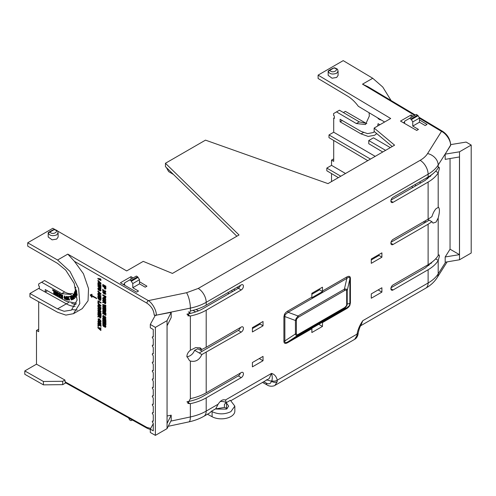 <?xml version="1.0" encoding="UTF-8"?>
<svg xmlns="http://www.w3.org/2000/svg" width="496" height="496" viewBox="0 0 496 496"><rect width="100%" height="100%" fill="white"/><g stroke="black" fill="none" stroke-linecap="round" stroke-linejoin="round"><path stroke-width="0.74" d="M243.424 286.18A3.1 1.786 120 0 0 242.773 284.76A3.1 1.786 120 0 0 241.236 284.915L206.2 305.145C201.661 307.749 196.385 309.702 190.371 310.998L187.848 315.778L190.371 315.995C196.385 314.737 201.661 312.809 206.2 310.205L241.236 289.974A3.1 1.786 120 0 0 243.424 286.18M241.236 332.115L238.316 330.404L199.249 352.96L201.835 354.547L241.236 332.115A3.1 1.786 120 0 0 243.424 328.327A3.1 1.786 120 0 0 242.773 326.901A3.1 1.786 120 0 0 241.236 327.062L206.2 347.287L206.2 310.205M201.835 354.547C199.336 360.046 195.517 362.21 190.371 361.038L190.371 398.66L187.848 403.44L190.371 403.657C196.385 402.399 201.661 400.47 206.2 397.86L241.236 377.636A3.1 1.786 120 0 0 243.424 373.841A3.1 1.786 120 0 0 242.773 372.415A3.1 1.786 120 0 0 241.236 372.577L206.2 392.807L206.2 352.346M438.191 260.58L439.444 256.097L439.103 254.863L438.191 255.576C435.984 259.03 432.624 262.068 428.11 264.69L393.074 284.915A3.1 1.786 120 0 0 391.053 287.637A3.1 1.786 120 0 0 391.511 290.123A3.1 1.786 120 0 0 393.074 289.974L428.11 269.743L428.11 282.987C432.568 280.414 435.928 277.376 438.191 273.866L438.191 260.58C435.984 264.07 432.624 267.121 428.11 269.743M438.191 255.576L438.191 217.961C439.816 211.786 439.816 208.19 438.191 207.167L438.191 172.918C435.984 176.409 432.624 179.465 428.11 182.082L428.11 219.17L393.074 239.401A3.1 1.786 120 0 0 391.053 242.122A3.1 1.786 120 0 0 391.511 244.609A3.1 1.786 120 0 0 393.074 244.46L428.11 224.229L428.11 264.69M438.557 207.272L436.071 208.661C434.322 210.62 432.94 213.286 431.923 216.653L428.11 219.17M438.191 217.961L436.071 222.09L433.033 223.095L431.923 221.706L427.744 219.381M438.191 172.918L439.444 168.435L439.103 167.202L438.191 167.915C435.984 171.368 432.624 174.406 428.11 177.029L393.074 197.253A3.1 1.786 120 0 0 391.053 199.975A3.1 1.786 120 0 0 391.511 202.461A3.1 1.786 120 0 0 393.074 202.312L428.11 182.082M190.371 361.038L189.522 360.648L186.911 356.364C186.986 354.125 188.139 352.086 190.371 350.244L195.722 347.572L200.427 347.938L201.835 349.494L199.249 347.963M227.211 408.654L224.44 407.39L215.295 409.008M226.542 403.149L228.656 406.137L226.536 409.101L216.312 409.045L215.803 408.716L211.389 411.265L212.071 411.649C218.383 414.569 224.657 414.569 230.882 411.649L234.813 406.112L230.386 400.297L225.971 402.845L226.542 403.149M234.813 406.112L234.85 411.06A13.423 7.682 179.6 0 1 230.919 416.547A13.423 7.682 179.6 0 1 212.108 416.733L212.071 411.649M356.326 123.541L359.271 121.867L339.444 110.217L336.499 111.891L356.326 123.541L365.496 124.527L369.353 116.021L369.067 112.716M38.688 283.948L44.528 280.544L38.688 283.948L38.688 285.907L39.345 286.279L39.345 288.802L66.315 303.837L57.555 308.89L29.927 293.496L29.927 296.868L57.579 312.282L65.887 315.109L73.52 313.67L79.819 303.577L78.641 288.579L69.998 271.424L57.579 260.022L67.803 254.119L74.394 261.299L146.89 303.155A2.065 1.172 -60 0 1 148.354 300.626C152.489 303.087 156.612 310.725 156.327 315.158A2.065 1.19 180 0 1 154.175 314.886L155.105 315.648L150.307 324.421L150.307 327.782L153.27 329.499L153.27 336.951L152.514 336.834L152.247 337.435L153.27 339.103L153.27 345.377L152.514 345.259L152.247 345.867L153.27 347.529L153.27 353.809L152.514 353.691L152.247 354.293L153.27 355.961L153.27 362.235L152.514 362.117L152.247 362.725L153.27 364.386L153.27 370.667L152.514 370.549L152.247 371.151L153.27 372.818L153.27 379.093L152.514 378.975L152.247 379.583L153.27 381.244L153.27 387.525L152.514 387.407L153.27 386.961M150.307 324.421L155.372 327.397L167.053 320.658L167.053 428.625L155.372 435.37L150.307 432.493L150.307 429.133L153.27 430.844L153.27 423.392L152.247 421.724L152.514 421.123L153.27 421.24L153.27 414.96L152.247 413.298L152.514 412.691L153.27 412.808L153.27 406.534L152.247 404.866L152.514 404.265L153.27 404.383L153.27 398.102L152.247 396.44L152.514 395.833L153.27 395.951L153.27 389.676L152.247 388.008L152.514 387.407M76.012 304.55A27.875 16.232 59.6 0 1 71.666 303.329M139.5 281.734L146.94 286.18L145.198 287.19L139.5 283.842L132.785 287.723L138.483 291.065L136.598 292.156L120.398 282.801L131.018 276.669L131.018 279.161M44.528 280.544L64.629 291.952A18.581 10.819 59.6 0 0 72.478 293.452M277.183 381.784A4.129 2.778 -169.7 0 1 271.424 381.207C270.748 383.792 269.074 384.443 266.402 383.166A4.129 2.381 119.1 0 0 267.288 385.076C270.785 387.295 274.995 385.646 274.958 385.361L277.183 381.784L277.27 380.184L357.033 334.13A4.129 2.089 5.5 0 0 358.23 332.841C359.166 328.867 360.09 326.337 360.995 325.258L362.774 320.707C359.786 325.06 357.876 329.536 357.033 334.13L356.847 335.798L354.646 339.351L274.908 385.392M269.161 378.591L271.535 373.383C272.459 376.755 272.509 379.186 271.684 380.686A4.129 2.641 -6.1 0 0 277.27 380.184C276.433 376.563 274.524 374.294 271.535 373.383L225.339 400.055C222.927 399.125 220.522 400.52 218.116 404.221L206.2 411.103L206.2 397.86M263.029 360.728L263.029 356.388L252.408 362.52L252.408 366.86L263.029 360.728L259.272 358.558M371.281 263.339L381.895 257.207L381.895 252.867L371.281 258.999L371.281 263.339M252.408 331.967L263.029 325.835L263.029 321.495L252.408 327.627L252.408 331.967M381.895 292.101L381.895 287.761L371.281 293.892L371.281 298.232L381.895 292.101L378.138 289.931M322.462 326.418L322.53 322.115L311.91 328.247L311.848 332.543L322.462 326.418L318.773 324.285M287.798 311.029C286.13 312.021 285.008 313.187 284.419 314.526L283.904 316.876A2.065 1.19 180 0 1 284.859 316.56L284.859 340.932C284.605 342.86 285.696 343.12 288.139 341.713L346.853 307.811A2.065 1.19 -120 0 0 346.512 308.698C348.18 307.706 349.302 306.54 349.885 305.201L350.405 302.851A2.065 1.19 0 0 0 349.866 303.403L349.866 279.031C349.897 276.979 348.893 276.768 346.853 278.411L288.139 312.306L285.088 314.737L284.859 316.56L295.43 320.49L295.982 318.785L297.997 315.971L288.139 312.306A2.065 1.19 -120 0 1 287.798 311.029L311.848 297.141L311.91 297.693L322.53 291.561L322.462 287.184L311.848 293.31L311.848 297.141M358.23 332.841L358.044 334.242A4.129 2.79 -169.9 0 1 356.847 335.798M360.753 325.711L425.754 288.182A11.358 6.553 -120 0 0 428.11 282.987L362.774 320.707L360.772 325.68M433.547 260.859L425.19 268.032L391.015 287.761M431.923 221.706L428.11 224.229M429.22 220.187L391.015 242.246M433.547 173.197L425.19 180.37L391.015 200.099M241.236 289.974L238.316 288.257A3.063 1.767 120 0 0 240.355 285.423M201.835 349.494L206.2 347.287M238.316 330.404A3.063 1.767 120 0 0 240.355 327.571M190.371 398.66C196.385 397.364 201.661 395.411 206.2 392.807M241.236 377.636L238.316 375.918A3.063 1.767 120 0 0 240.355 373.085M238.316 375.918L203.279 396.149C199.169 398.505 194.395 400.253 188.957 401.388L186.942 401.81M190.371 403.657L190.371 416.944C196.472 415.623 201.748 413.676 206.2 411.103A11.358 6.553 60 0 1 203.85 416.299C199.373 418.853 194.376 420.72 188.858 421.891L168.225 426.293M215.971 408.375L218.116 404.221M203.85 416.299L209.845 412.839L211.389 411.265M220.205 401.531A7.229 4.173 180 0 1 226.164 402.492L225.643 400.272M226.164 402.492L224.415 404.414L225.971 402.845M378.312 254.938L381.895 257.207M378.95 255.502L371.281 259.935M259.445 323.566L263.029 325.835M260.084 324.136L252.408 328.563M287.798 342.6A2.065 1.19 60 0 1 288.139 341.713L297.997 335.203C296.627 335.904 295.771 335.488 295.43 333.957L284.859 340.932A2.065 1.19 180 0 0 283.904 341.248C283.966 343.554 285.262 344.001 287.798 342.6L311.848 328.718M346.512 277.128A2.065 1.19 -120 0 0 346.853 278.411L344.391 289.187C346.165 288.715 347.107 289.187 347.219 290.588L349.866 279.031A2.065 1.19 0 0 1 350.405 278.479C350.343 276.173 349.048 275.726 346.512 277.128L322.462 291.016M318.878 289.249L322.53 291.561M349.513 305.158L349.866 303.403L347.219 304.054L346.791 305.827L344.391 308.419A2.065 1.19 -120 0 0 344.732 307.532L298.338 334.316A2.065 1.19 60 0 1 297.997 335.203L344.391 308.419L346.853 307.811L349.885 305.201M445.172 256.971L445.172 262.21L459.519 259.774L459.519 151.801L445.172 154.138L445.172 159.377L459.47 156.947L459.47 254.646L445.172 256.971L450.046 249.203L450.046 158.546M450.697 144.981L445.172 154.138M424.731 221.123L426.138 221.948M438.191 167.915L438.191 165.032C435.928 168.566 432.568 171.622 428.11 174.195L428.11 177.029M167.053 428.625L171.188 420.397L171.188 415.158L167.065 423.46L167.065 325.76L171.188 317.558L171.188 312.325L156.327 315.158L190.371 308.109C196.385 306.85 201.661 304.916 206.2 302.312L428.11 174.195A11.358 6.553 -120 0 0 420.149 160.326C423.485 158.391 425.965 156.135 427.589 153.562L441.496 131.378A2.065 1.19 -59.1 0 1 442.544 131.285L442.544 131.285C447.435 134.54 450.151 139.066 450.709 144.863L450.709 144.863A2.065 1.19 0 0 1 450.585 145.272C450.895 140.821 446.208 133.511 441.496 131.378L419.473 118.215M186.843 356.897C190.588 356.109 193.167 353.908 194.581 350.294L199.249 352.96M171.188 415.158L167.065 416.008M202.294 351.18L197.811 348.793L194.581 350.294M207.483 414.203L212.108 416.733M65.763 382.893L62.713 384.654L43.412 384.853L24.8 374.294L24.8 370.921L36.481 364.182L64.902 380.023L62.713 381.288L43.412 381.48L24.8 370.921M271.684 380.686L271.424 381.207L266.402 379.8M319.536 289.831L311.848 294.271M236.976 287.376L238.737 287.971M333.709 158.85L331.539 160.103L331.539 165.348L326.821 168.076L326.821 170.773L338.365 177.624M331.539 173.569L331.539 181.567M431.477 263.277L430.881 262.93M427.763 264.889L428.904 265.546M459.519 151.801L471.2 145.061L471.2 253.028L459.519 259.774M459.47 254.646L450.046 249.203M471.2 145.061L466.135 142.079L450.703 144.609M233.622 289.311L235.079 290.129M423.417 221.879L424.824 222.723M201.562 349.333L200.248 350.095M154.175 315.115L156.327 315.4M167.053 320.658L171.188 312.325M195.653 311.91L193 310.378M188.3 311.879L190.793 313.317M226.523 403.136L226.542 408.214M38.688 329.177L36.481 330.454L36.481 364.182M43.412 384.853L43.412 381.48M62.713 384.654L62.713 381.288M150.691 428.42L146.89 427.403A2.065 1.19 -60.9 0 0 147.331 428.358L65.336 382.658L64.902 380.023M128.489 417.855L129.679 419.914L130.907 420.614L132.457 420.062M371.82 259.625L371.82 258.683M376.011 256.265L376.824 256.736M374.995 257.79L374.182 257.319M298.338 334.316C297.073 335.017 296.422 334.794 296.391 333.641A2.065 1.19 180 0 1 295.43 333.957L295.43 320.49A2.065 1.19 180 0 0 296.391 320.18L296.651 319.002L298.338 317.254A2.065 1.19 -120 0 0 297.997 315.971L344.391 289.187A2.065 1.19 -120 0 1 344.732 290.47C345.997 289.769 346.648 289.993 346.679 291.146A2.065 1.19 -0 0 0 347.219 290.588L347.219 304.054A2.065 1.19 0 0 1 346.679 304.606L346.419 305.784L344.732 307.532M227.627 292.776L229.059 293.601M331.539 160.103L333.709 161.355L333.709 140.461M345.52 173.495L331.539 165.348M340.802 176.216L326.821 168.076M232.711 291.493L231.279 290.668M196.112 309.492L198.512 310.831M416.119 185.603L414.693 184.772M370.493 159.073L328.991 134.943L328.991 137.665L367.772 160.648M411.55 186.589L412.963 187.426M391.108 100.545L382.769 87.048L372.732 78.269L343.213 60.63L318.11 75.125L390.687 118.507L374.145 128.055L374.145 131.428L392.206 146.543M318.11 75.125L318.11 78.498L347.597 96.125C351.503 98.487 355.074 101.872 358.323 106.293L384.617 122.01M403.428 122.766L404.581 122.103M375.212 156.352L333.709 132.221L328.991 134.943M333.709 132.221L333.709 118.116L334.329 118.476L334.329 115.946L333.603 115.525L333.603 113.565L336.499 111.891M366.507 123.56L345.39 111.371L343.375 112.53M334.329 117.757L333.709 118.116M374.399 131.645L373.079 132.575L367.536 133.629L361.007 131.347L340.12 119.288L340.12 121.818L342.327 120.559M340.12 121.818L361.026 133.883L368.175 136.431L374.672 135.234L376.743 133.604M50.009 232.041L48.217 233.039C49.712 235.718 52.526 236.338 56.668 234.893L58.119 232.866C57.282 231.254 59.012 231.093 54.467 229.394L54.12 229.667C60.475 231.018 52.285 235.749 50.009 232.041L54.12 229.667L50.009 232.041M48.23 232.915L48.217 233.039A0.515 0.515 -51.3 0 1 48.503 232.556M328.197 71.275L328.191 71.399A0.515 0.515 -51.3 0 1 328.47 70.922L333.244 68.169M336.635 73.253L338.086 71.226L337.615 69.657C337.999 69.403 336.939 68.77 334.44 67.754L334.087 68.026C340.442 69.384 332.252 74.109 329.976 70.401L328.191 71.399C329.679 74.078 332.494 74.698 336.635 73.253M129.679 279.936L136.394 276.055L137.621 276.78L130.907 280.655L129.679 279.936L124.614 282.856L124.614 285.237M130.907 280.655L132.785 283.569L139.5 279.688L137.621 276.78M359.271 121.867L366.848 123.485M420.837 182.881L419.411 182.051M390.327 147.622L373.469 137.826L368.757 140.548L368.757 143.716L382.738 152.005M426.517 177.946L427.8 178.703M430.565 176.489L429.759 176.018M385.609 150.35L368.757 140.548M378.02 118.067L378.082 118.625L380.271 119.908L380.221 119.381M378.082 118.625L378.529 118.37M379.893 124.738L378.082 123.678L377.648 126.034M419.473 119.933L427.05 124.459L425.165 125.55L419.473 122.202L419.473 118.054L418.109 115.692L416.361 114.421L404.581 121.222L404.581 123.43M409.646 118.296L411.395 119.567L412.759 121.929L419.473 118.054M166.445 167.629L168.634 171.585L173.47 174.474M155.372 327.397L155.372 435.37M150.307 429.133L153.27 423.683M90.21 295.064L91.865 294.24L91.45 295.238L96.584 298.152L96.584 298.555L91.233 295.765L91.921 297.389L90.21 295.064M91.45 295.641L91.921 297.389M96.584 298.152L96.367 298.679M91.45 295.238L96.367 298.276M92.132 294.388L91.233 295.362M90.21 294.878L91.363 294.543M100.837 330.51L97.892 327.831L97.892 327.304L99.101 327.992L100.837 327.968L100.837 328.55L99.634 328.581L100.837 329.921L100.837 330.51L100.837 329.921M99.851 328.451L101.054 329.797M97.892 327.304L99.318 327.862L101.054 327.844L100.837 328.55M98.388 326.492L97.892 326.207L98.109 324.111L101.054 325.785L101.054 326.306L98.388 325.047L98.388 326.492L98.605 324.917M101.054 325.785L100.837 326.436M97.892 324.241L100.837 325.909M97.892 323.101L99.814 323.051L97.892 321.96L97.892 321.439L100.837 323.107L100.837 323.659L98.871 323.702L100.837 324.818L100.837 325.339L97.892 323.671L98.109 322.977L100.031 322.927M99.088 323.572L101.054 324.688L100.837 325.339M97.892 321.439L101.054 322.983L100.837 323.659M99.87 313.329L99.653 314.904L99.188 314.644L99.188 313.199L98.388 312.74L98.388 314.321L98.605 312.616M98.388 314.321L97.892 314.036L98.109 311.81L101.054 313.478L101.054 315.537L100.341 315.382L100.341 313.85L99.653 313.46L99.653 314.904M101.054 313.478L100.837 315.667M97.892 311.934L100.837 313.608M98.803 309.826L98.592 311.24L98.586 309.957L99.398 310.161L100.378 311.556L99.882 311.922L100.378 311.556M98.568 310.279L98.586 309.957M98.282 309.368L99.584 309.492L101.091 311.717L100.607 312.517L99.956 312.492L99.882 311.922L100.595 311.426M101.091 311.717L100.707 312.443M99.584 309.492L100.874 311.841M98.592 311.24L98.958 311.451L99.175 310.663L99.677 310.949L99.677 312.127L98.301 311.6L97.855 310.161L98.158 309.423L99.367 309.622M99.677 310.949L99.46 312.257M98.958 310.794L99.46 311.073M98.809 311.11L99.175 311.321M101.054 307.656L97.892 306.113L97.892 306.64L99.113 307.334L97.892 307.867L97.892 308.605L99.188 308.351L100.012 309.591L100.645 309.684L101.054 307.656L100.738 309.603M97.892 307.867L98.741 307.712M98.468 308.58L99.188 308.351M99.405 308.221L98.685 308.456M97.892 306.113L100.837 307.78M98.388 303.199L97.892 302.913L98.109 300.818L101.054 302.486L101.054 303.013L98.388 301.754L98.388 303.199L98.605 301.624M101.054 302.486L100.837 303.143M97.892 300.942L100.837 302.616M101.054 298.592L97.892 297.048L97.892 298.096L99.33 300.185L100.595 300.452L101.054 298.592L100.688 300.378M97.892 297.048L100.837 298.716M98.803 288.244L98.592 289.652L98.586 288.368L99.398 288.573L100.378 289.968L99.882 290.34L100.378 289.968M98.568 288.697L98.586 288.368M98.282 287.779L99.584 287.903L101.091 290.129L100.607 290.935L99.956 290.904L99.882 290.34L100.595 289.838M101.091 290.129L100.707 290.854M99.584 287.903L100.874 290.259M98.592 289.652L98.958 289.862L99.175 289.075L99.677 289.36L99.677 290.538L98.301 290.011L97.855 288.573L98.158 287.835L99.367 288.033M99.677 289.36L99.46 290.668M98.958 289.205L99.46 289.484M98.809 289.528L99.175 289.732M97.892 285.677L100.111 286.421L97.892 284.63L97.892 284.041L100.837 285.014L100.837 285.547L98.797 284.84L100.837 286.483L100.837 287.178L98.76 286.483L100.837 288.114L100.837 288.647L97.892 286.285L98.109 285.547L99.684 286.074M98.977 286.359L101.054 287.984L100.837 288.647M99.014 284.716L101.054 286.353L100.837 287.178M97.892 284.041L101.054 284.884L100.837 285.547M97.892 280.538L101.054 283.216L100.837 283.836L97.892 283.297L97.892 282.751L98.543 282.881L98.543 281.697L97.892 281.089L98.109 280.414L101.054 283.216M97.892 282.751L98.76 282.751M100.837 283.34L100.837 283.836M105.691 309.442L105.691 309.969L105.908 309.318L102.963 307.644L105.908 309.318M105.691 309.969L102.746 308.301L102.746 307.774M102.746 306.119L104.966 306.863L102.746 305.077L102.746 304.488L105.691 305.462L105.691 305.995L103.658 305.288L105.691 306.931L105.691 307.625L103.614 306.931L105.691 308.562L105.691 309.095L102.746 306.733L102.963 305.995L104.544 306.522M103.831 306.801L105.908 308.431L105.691 309.095M103.875 305.158L105.908 306.801L105.691 307.625M102.746 304.488L105.908 305.331L105.691 305.995M105.908 301.742L102.746 300.198L102.746 300.725L103.974 301.419L102.746 301.952L102.746 302.696L104.048 302.436L104.867 303.676L105.505 303.769L105.908 301.742L105.592 303.688M102.746 301.952L103.602 301.797M103.323 302.665L104.048 302.436M104.265 302.312L103.54 302.541M102.746 300.198L105.691 301.866M105.946 299.944L105.425 300.774L104.222 300.551L103.075 299.51L102.709 298.363L102.994 297.662L104.42 297.743L105.946 299.944L105.524 300.7M104.42 297.743L103.286 297.495M104.203 297.873L105.729 300.074M104.011 297.234L104.011 296.056L102.746 295.337L102.746 294.81L105.691 296.484L105.691 298.363L105.195 298.084L105.195 296.726L104.507 296.335L104.507 297.519L104.011 297.234M104.724 296.205L104.507 297.519M102.746 294.81L105.908 296.354L105.691 298.363M102.926 292.187L104.42 292.138L105.908 293.88L104.197 294.06L102.709 292.318L103.019 291.859M104.42 292.138L105.598 294.339M105.908 293.88L105.722 294.289M102.709 292.318L104.203 292.268M104.892 290.464L105.908 291.735L104.873 292.299L103.242 290.296L103.242 291.369L102.746 291.09L102.746 289.205L104.842 291.753L105.233 291.592L104.892 290.464L105.691 291.865L105.499 292.367L105.908 291.735L105.09 292.169M102.746 289.205L104.842 291.753L105.233 291.592M105.065 291.629L105.45 291.462M103.459 290.172L103.242 291.369M105.908 287.289L102.746 285.746L102.746 286.273L103.856 286.905L104.786 289.05L105.648 288.97L105.908 287.289L105.865 288.839L105.003 288.92M102.746 285.746L105.691 287.42M105.691 286.322L105.691 286.849L105.908 286.198L102.963 284.524L105.908 286.198M105.691 286.849L102.746 285.181L102.746 284.654M105.908 310.409L102.746 308.865L102.746 309.392L103.974 310.087L102.746 310.626L102.746 311.364L104.048 311.11L104.867 312.35L105.505 312.443L105.908 310.409L105.592 312.356M102.746 310.626L103.602 310.471M103.323 311.339L104.048 311.11M104.265 310.98L103.54 311.209M102.746 308.865L105.691 310.539M104.724 313.063L104.507 314.638L104.048 314.377L104.048 312.933L103.242 312.48L103.242 314.055L103.459 312.35M103.242 314.055L102.746 313.77L102.963 311.544L105.908 313.212L105.908 315.27L105.195 315.115L105.195 313.584L104.507 313.193L104.507 314.638M105.908 313.212L105.691 315.4M102.746 311.668L105.691 313.342M104.575 317.496L104.265 318.041L103.602 317.936L102.709 316.318L102.951 315.692L103.745 315.778L103.782 316.33L103.205 316.622L103.608 317.415L104.916 316.535L105.729 318.029L105.487 318.686L104.854 318.599L105.233 317.744L104.954 317.08L104.365 317.955M104.972 316.956L104.792 317.366M103.075 315.642L103.962 315.654L103.999 316.2L103.422 316.498L103.608 317.415L105.133 316.411L104.265 316.795L105.133 316.411L105.946 317.905L105.586 318.599M103.422 316.498L103.999 316.2M105.691 319.604L105.691 320.125L105.908 319.474L102.746 317.93L105.908 319.474M105.691 320.125L102.746 318.457L102.746 317.93M103.242 321.278L102.746 320.999L102.963 318.593L105.195 321.681L105.195 320.286L105.908 320.441L105.908 322.493L105.233 322.363L103.242 319.598L103.242 321.278L103.459 319.467M105.908 320.441L105.691 322.623M105.195 320.286L105.691 320.565M103.503 318.897L105.412 321.557M102.746 318.717L103.286 319.027M104.724 322.784L104.507 324.359L104.048 324.099L104.048 322.654L103.242 322.195L103.242 323.776L103.459 322.071M103.242 323.776L102.746 323.491L102.963 321.265L105.908 322.933L105.908 324.992L105.195 324.837L105.195 323.305L104.507 322.915L104.507 324.359M105.908 322.933L105.691 325.122M102.746 321.389L105.691 323.063M104.575 326.12L104.265 326.666L103.602 326.56L102.709 324.948L102.951 324.316L103.745 324.409L103.782 324.954L103.205 325.252L103.608 326.039L104.916 325.159L105.729 326.653L105.487 327.31L104.854 327.224L105.233 326.374L104.954 325.705L104.365 326.579M104.972 325.581L104.792 325.99M103.075 324.266L103.962 324.279L103.999 324.824L103.422 325.122L103.608 326.039L105.133 325.035L104.265 325.426L105.133 325.035L105.946 326.529L105.586 327.224M103.422 325.122L103.999 324.824M100.837 280.073L100.111 278.864L99.609 278.585L100.031 279.521L97.892 278.306L97.892 278.833L100.837 280.5L101.054 279.942L100.837 280.5M99.609 278.585L100.328 278.74L101.054 279.942M97.892 278.306L100.248 279.397M97.892 291.133L101.054 293.812L100.837 294.432L97.892 293.892L97.892 293.347L98.543 293.477L98.543 292.293L97.892 291.685L98.109 291.009L101.054 293.812M97.892 293.347L98.76 293.347M100.837 293.936L100.837 294.432M97.892 295.907L99.814 295.858L97.892 294.773L97.892 294.246L100.837 295.914L100.837 296.465L98.871 296.509L100.837 297.625L100.837 298.152L97.892 296.478L98.109 295.783L100.031 295.734M99.088 296.379L101.054 297.495L100.837 298.152M97.892 294.246L101.054 295.79L100.837 296.465M97.892 303L101.054 305.679L100.837 306.299L97.892 305.759L97.892 305.214L98.543 305.344L97.966 302.957M98.109 302.876L101.054 305.679M97.892 305.214L98.76 305.214M100.837 305.803L100.837 306.299M101.054 316.064L97.892 314.52L97.892 315.047L99.113 315.741L97.892 316.274L97.892 317.012L99.188 316.758L100.012 317.998L100.645 318.091L101.054 316.064L100.738 318.01M97.892 316.274L98.741 316.119M98.468 316.987L99.188 316.758M99.405 316.628L98.685 316.863M97.892 314.52L100.837 316.188M101.091 321.185L100.57 322.009L99.361 321.792L98.214 320.745L98.134 318.897L99.56 318.984L101.091 321.185L100.669 321.935M99.56 318.984L98.431 318.736M99.343 319.108L100.874 321.315M328.47 70.922L333.219 68.175C329.555 69.955 327.868 71.015 328.178 71.356L328.178 75.373L332.072 78.213L336.635 77.457L338.086 75.423L338.086 71.226M333.851 67.989L329.741 70.364M100.316 308.977L99.981 309.051L99.609 307.613L100.341 308.028L99.981 309.051L99.826 307.737M100.31 299.702L99.355 299.677L98.388 297.854L100.341 298.964L100.18 299.9M100.142 283.197L99.039 282.162L99.039 282.974L100.142 283.197M105.177 303.068L104.842 303.137L104.47 301.698L105.195 302.114L104.842 303.137L104.687 301.822M105.233 299.795L104.234 300.03L103.205 298.642L104.222 298.406L105.27 300.08M104.234 300.03L103.205 298.642L103.608 298.115M105.45 293.62L103.385 292.442L105.233 293.75L104.197 293.489L103.224 292.46M105.195 287.965L104.774 288.517L104.352 287.184L105.195 287.661L104.774 288.517L104.569 287.308M105.177 311.736L104.842 311.804L104.47 310.372L105.195 310.781L104.842 311.804L104.687 310.49M100.142 293.793L99.039 292.758L99.039 293.576L100.142 293.793M100.142 305.66L99.039 304.625L99.039 305.437L100.142 305.66M100.316 317.384L99.981 317.459L99.609 316.02L100.341 316.436L99.981 317.459L99.826 316.144M100.378 321.036L99.374 321.272L98.351 319.883L99.367 319.647L100.409 321.321M99.374 321.272L98.351 319.883L98.754 319.35M100.533 308.853L100.198 308.921M98.605 297.978L99.355 299.677M100.527 299.578L99.572 299.547M99.039 282.974L99.256 282.367M99.913 282.98L99.256 282.85M105.394 302.938L105.059 303.006M105.45 299.665L104.451 299.906M103.422 298.518L103.515 298.195M105.394 311.606L105.059 311.68M99.039 293.576L99.256 292.962M99.913 293.576L99.256 293.446M99.039 305.437L99.256 304.829M99.913 305.443L99.256 305.313M100.533 317.26L100.198 317.328M100.595 320.906L99.591 321.141M98.568 319.759L98.654 319.436M66.272 296.986L66.644 298.35L67.258 298.27L67.543 300.099L66.439 299.931L66.266 299.286L67.053 299.41L66.96 298.815L66.191 298.542L65.72 297.588L66.129 296.441L67.109 297.532L66.179 297.005M66.861 298.22L66.489 296.862M67.146 296.651L68.522 296.633L68.442 299.2L68.882 299.671L68.963 299.107L69.378 299.169L69.068 300.241L68.07 299.262L68.15 297.278L67.369 297.29L67.146 296.651L68.739 296.503L68.597 298.635L69.099 299.541M69.384 300.099L69.068 300.241M69.012 299.59L68.963 299.107L69.595 299.038L69.285 300.111M72.614 299.522L71.288 299.987L70.99 299.398L71.957 299.057L71.573 298.282L70.668 298.598L70.376 298.009L71.275 297.693L70.798 296.744L69.8 297.092L69.502 296.503L71.083 295.901L72.614 299.522L70.866 296.025L69.502 296.503M73.141 299.367L71.616 295.616L71.957 295.387L74.598 298.381L74.257 298.611L72.317 296.385L73.476 299.144L73.141 299.367L73.693 299.014L72.844 296.986M75.2 296.831L74.059 296.193L73.588 294.705L74.747 295.356L75.125 296.893M75.826 297.234L75.466 297.482L75.826 297.234L75.212 294.903L74.121 293.917L73.402 294.047L74.121 293.917L74.995 295.027L75.609 297.358L73.786 296.49L73.048 295.064L73.185 294.178L73.904 294.047L73.185 294.178M75.857 288.108L75.566 287.153M76.756 291.921L76.173 291.617L76.322 291.009L76.663 291.431M76.855 292.485L74.884 291.536L75.008 291.04L75.677 291.375L75.9 290.476L75.442 289.28L76.496 290.625M75.553 293.595L74.964 293.725L75.014 292.559L75.702 293.291L74.964 293.725L75.119 292.665M77.153 294.841L76.713 295.573L77.171 295.12M77.171 295.095L75.975 295.256L75.739 294.283M75.541 294.395L74.747 294.097L74.226 292.931L74.766 291.71L77.085 294.178M75.882 294.289L76.136 293.744L76.62 294.599L76.08 294.81L76.235 293.855M76.62 294.599L76.08 294.81L76.099 294.159M64.48 297.712L64.548 296.577L64.976 299.02L64.48 297.712L64.765 296.447M64.034 297.569L64.449 296.025L65.491 298.028L65.075 299.572L64.034 297.569M65.46 299.466L65.075 299.572M62.465 298.493L62 298.232L61.988 296.8L61.058 297.712L60.431 297.364L61.287 296.589L60.357 294.103L60.958 294.438L61.609 296.31L62.186 294.872L62.651 295.132L62.682 298.363L62.434 295.256L61.969 295.002M59.365 296.602L60.121 296.62L59.148 296.732L58.218 295.275L59.167 296.186L59.737 295.405L59.16 293.967L58.652 294.37L58.199 293.917L58.516 293.334L59.88 294.209L60.214 295.635L59.824 296.806L60.431 295.504L60.097 294.085L59.365 293.279L58.633 293.291M57.393 294.99L57.369 292.442L57.803 292.683L57.834 295.92L57.133 295.529L56.699 293.093L56.302 295.07L55.608 294.68L55.577 291.45L56.011 291.691L56.029 294.233L56.463 291.946L56.916 292.194L57.393 294.99M54.69 294.14L54.659 290.91L55.124 291.164L55.155 294.401L54.69 294.14M54.219 293.843L53.754 293.582L53.729 290.923L52.576 290.278L52.57 289.732L54.405 290.507L54.219 293.843L54.188 290.637L52.57 289.732M74.059 296.193L73.805 294.581M75.417 296.701L74.276 296.062M76.173 291.617L76.465 291.183M76.706 291.654L76.39 291.493M75.77 293.471L75.181 293.601M76.837 294.469L76.297 294.68M65.193 298.89L64.697 297.581M54.659 290.91L55.341 291.04L55.155 294.401M57.369 292.442L58.02 292.559L57.834 295.92M57.381 293.508L57.133 292.063L56.463 291.946M56.24 293.136L56.228 291.561L55.577 291.45M56.302 295.07L56.786 293.601M59.384 296.062L58.894 295.25L58.218 295.275M61.826 296.18L61.175 294.314L60.357 294.103M61.058 297.712L62.205 296.67M65.491 298.028L64.666 295.895M65.292 299.441L65.708 297.904M74.766 291.71L77.035 293.768M76.365 290.055L75.442 289.28M75.894 291.245L75.008 291.04M74.257 298.611L74.815 298.251L71.957 295.387M71.492 297.563L70.376 298.009M72.174 298.927L70.99 299.398M67.27 299.28L66.266 299.286M67.543 300.099L67.475 298.146L67.115 298.009M67.109 297.532L66.346 296.31M411.134 117.44L411.134 114.948L413.255 116.213M419.473 122.202L412.759 126.083L418.45 129.425L416.708 130.436L400.508 121.08L411.134 114.948M412.759 126.083L412.759 121.929M139.5 283.842L139.5 279.688M132.785 287.723L132.785 283.569M58.119 232.866L58.119 237.063L56.668 239.097L52.105 239.847L48.205 237.014L48.205 232.99C47.839 232.692 49.519 231.632 53.258 229.809L54.467 229.394M74.394 261.299L83.44 273.749L88.53 288.579L88.046 300.762L82.224 308.648M77.295 310.105L72.267 309.628M374.145 128.055L394.587 145.161L327.986 183.619L205.499 140.139L165.435 163.271L239.029 234.974L172.428 273.426L143.232 261.373L126.685 270.928L57.338 230.888M165.435 163.271L165.435 166.644L236.859 236.226M415.326 115.016L367.933 86.695L362.514 84.171L372.732 78.269M238.316 288.257L203.279 308.487C199.169 310.843 194.395 312.592 188.957 313.726L186.942 314.148M57.555 308.89L64.12 311.271L71.443 310.105L77.109 300.074L74.208 283.458L65.714 270.097L57.555 263.376L27.72 246.152L27.72 242.78L57.579 260.022M38.688 301.748L38.688 331.681L36.481 330.454M54.932 229.499L52.83 228.284L27.72 242.78M131.018 276.669L133.139 277.934M29.927 293.496L39.345 288.058M76.465 303.254L66.297 301.295L45.235 289.559L45.235 292.088L47.449 290.792M71.145 294.5L61.733 293.651L64.629 291.952M41.633 282.249L61.733 293.651M123.318 284.487L124.614 283.737M206.2 305.145L206.2 302.312A11.358 6.553 60 0 0 198.239 288.443L186.558 292.721A11.358 3.193 78.3 0 1 190.371 308.109L190.371 310.998M283.904 316.876L283.904 341.248M350.405 302.851L350.405 278.479M322.462 322.586L346.512 308.698M390.879 288.691L393.074 289.974M438.29 260.419L435.631 258.862M390.879 243.17L393.074 244.46M390.879 201.029L393.074 202.312M438.29 172.757L435.631 171.201M190.371 315.995L190.371 350.244M186.942 401.853L190.098 403.713M284.419 314.526L285.088 314.737M425.754 288.182L427.36 287.209C431.402 284.654 434.657 281.486 437.112 277.704L437.112 277.704A11.358 8.736 -147.6 0 0 438.191 273.866L445.631 262.136M427.589 153.562A11.358 8.686 -147.9 0 1 438.191 165.032L450.585 145.514M188.858 421.891A11.358 3.15 78 0 0 190.371 416.944L170.829 421.116M224.415 404.414L224.44 407.39M266.402 383.166L263.773 381.703M146.89 427.403L64.902 381.709M296.391 333.641L296.391 320.18M295.982 318.785L296.651 319.002M298.338 317.254L344.732 290.47M346.679 291.146L346.679 304.606M346.791 305.827L346.419 305.784M146.89 303.155C151.317 306.156 153.748 310.062 154.175 314.886M363.382 132.525L361.026 133.883M138.142 277.332L131.421 281.207M418.109 115.692L411.395 119.567M53.884 229.629L49.767 232.004M410.874 119.015L417.589 115.14M67.803 254.119L148.354 300.626L186.558 292.721M414.712 115.37L362.514 84.171M420.149 160.326L198.239 288.443M186.942 314.197L190.098 316.051M68.69 302.442L66.315 303.837A27.875 16.232 -120.4 0 0 75.119 306.379M39.345 288.802L38.688 288.436M269.154 378.597L230.962 400.644M358.044 334.242C357.486 336.722 356.357 338.421 354.646 339.351M262.527 382.422L267.288 385.076M447.144 261.876L437.112 277.704M374.53 131.756L373.079 132.575M147.331 428.358L150.307 429.493M334.44 67.754L333.231 68.169M152.514 378.975L153.27 378.535M152.514 370.549L153.27 370.103M152.514 362.117L153.27 361.677M152.514 353.691L153.27 353.245M152.514 345.259L153.27 344.819M152.514 336.834L153.27 336.387M152.514 404.265L153.27 403.818M152.514 412.691L153.27 412.25M152.514 395.833L153.27 395.393M152.514 421.123L153.27 420.676M82.28 308.611L73.52 313.67M442.544 131.285L418.984 117.205"/></g></svg>
